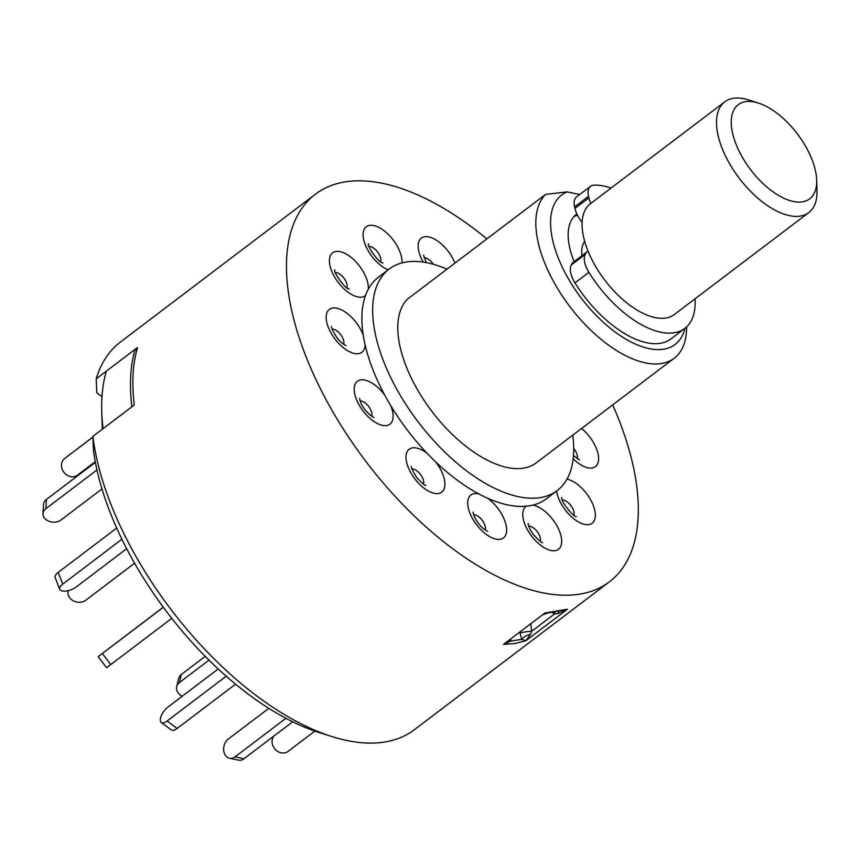 <?xml version="1.0" encoding="UTF-8"?>
<svg xmlns="http://www.w3.org/2000/svg" width="860" height="860" viewBox="0 0 860 860"><rect width="100%" height="100%" fill="white"/><g stroke="black" fill="none" stroke-linecap="round" stroke-linejoin="round"><path stroke-width="1.29" d="M136.751 350.439L135.192 349.278L106.382 371.122A243.251 121.26 52.8 0 0 101.749 411.725A243.251 121.26 52.8 0 0 103.071 428.645L134.278 404.974A243.251 121.26 -127.2 0 1 137.589 347.462L96.202 378.841A243.251 121.26 52.8 0 1 120.389 342.065L315.416 194.188A243.251 121.26 52.8 0 0 331.326 409.156A243.251 121.26 52.8 0 0 542.187 592.691A243.251 121.26 52.8 0 0 609.364 581.854A243.251 121.26 52.8 0 0 612.686 404.888M135.192 349.278A243.251 121.26 52.8 0 0 131.881 406.801L92.891 436.364A243.251 121.26 52.8 0 0 332.057 736.611A243.251 121.26 52.8 0 0 347.171 740.567A243.251 121.26 52.8 0 0 414.348 729.731L609.364 581.854M314.825 731.097L288.068 751.393A10.427 9.041 -127.8 0 1 274.544 748.566L274.437 748.426A10.427 9.041 -127.8 0 1 273.942 736.009M285.896 718.304L235.081 756.843L244.036 758.692A10.427 7.847 101.7 0 1 238.5 760.132L229.545 758.284A10.427 7.847 -78.3 0 0 235.081 756.843M292.701 721.787L244.036 758.692M268.804 708.35L228.179 739.159A10.427 7.847 -78.3 0 0 224.395 753.392L224.449 753.532A10.427 7.847 -78.3 0 0 229.545 758.284M226.201 676.196L167.098 721.013L177.138 728.463A10.427 4.558 126.6 0 1 171.323 729.936L161.282 722.486A10.427 4.558 -53.4 0 0 167.098 721.013M235.565 684.162L177.138 728.463M218.203 668.962L167.904 707.103A10.427 4.558 -53.4 0 0 160.304 719.465L160.293 719.573A10.427 4.558 -53.4 0 0 161.282 722.486M163.325 607.278L102.351 653.514L110.779 664.576L106.597 667.704L98.169 656.653L102.351 653.514M171.753 618.34L110.779 664.576M163.26 607.192L98.169 656.653M116.702 528.051L58.168 572.427L62.737 584.123A10.427 4.483 158.7 0 0 59.738 589.304A10.427 4.483 158.7 0 0 62.253 590.971L62.361 590.992A10.427 4.483 158.7 0 0 76.282 586.928L126.678 548.702M121.926 539.241L62.737 584.123M59.738 589.304L55.18 577.608A10.427 4.483 -21.3 0 1 58.168 572.427M95.395 462.336L46.408 499.477L45.881 508.679A10.427 7.804 -176.7 0 0 43 513.667A10.427 7.804 -176.7 0 0 46.203 519.73L46.333 519.816A10.427 7.804 -176.7 0 0 61.06 519.945L101.985 488.921M96.976 469.936L45.881 508.679M43 513.667L43.527 504.465A10.427 7.804 3.3 0 1 46.408 499.477M92.912 436.998L64.736 458.455A10.427 9.041 -127.8 0 0 64.672 458.509A10.427 9.041 -127.8 0 0 63.855 472.215L63.952 472.344A10.427 9.041 -127.8 0 0 77.475 475.171L95.277 461.68M92.923 437.084L64.736 458.455M208.991 660.136L179.428 682.561A10.427 8.364 -166.6 0 0 176.687 686.635A10.427 8.364 -166.6 0 0 179.622 694.514A10.427 8.364 -166.6 0 0 182.234 696.234M176.687 686.635L178.611 678.562A10.427 8.364 13.4 0 1 181.352 674.476L179.428 682.561M205.228 656.374L181.352 674.476M68.402 590.605A10.427 8.364 -166.6 0 0 68.166 591.39A10.427 8.364 -166.6 0 0 71.1 599.259A10.427 8.364 -166.6 0 0 85.71 600.291L134.59 563.225M816.667 180.041L817 190.49A69.499 34.647 -127.2 0 1 808.765 212.592A69.499 34.647 -127.2 0 1 721.981 147.963A69.499 34.647 -127.2 0 1 724.776 101.835A69.499 34.647 -127.2 0 1 748.286 99.868L758.262 103.006A59.071 29.444 52.8 0 0 735.902 143.889A59.071 29.444 52.8 0 0 784.578 198.552A59.071 29.444 52.8 0 0 816.667 180.041A59.071 29.444 52.8 0 0 812.034 159.627A59.071 29.444 52.8 0 0 758.262 103.006M724.776 101.835L590.347 203.766A69.499 34.647 52.8 0 0 587.552 249.894A69.499 34.647 52.8 0 0 674.337 314.523L808.765 212.592M581.951 255.678A43.441 21.651 -127.2 0 1 584.682 241.348M573.975 216.58A69.499 34.647 -127.2 0 1 577.501 215.269M588.057 251.163A20.855 10.395 52.8 0 0 587.219 251.679A20.855 10.395 52.8 0 0 585.66 253.539L585.187 254.442A20.855 10.395 52.8 0 0 588.885 272.33A86.881 43.312 52.8 0 0 629.036 316.663A86.881 43.312 52.8 0 0 684.839 328.369A86.881 43.312 52.8 0 0 695.041 298.829M587.219 251.679L573.287 262.236A20.855 10.395 52.8 0 0 571.739 264.095L571.266 264.998A20.855 10.395 52.8 0 0 574.964 282.886A86.881 43.312 52.8 0 0 615.115 327.219A86.881 43.312 52.8 0 0 670.918 338.926L684.839 328.369M611.051 188.071A86.881 43.312 52.8 0 0 593.905 185.179A20.855 10.395 52.8 0 0 590.551 186.308A20.855 10.395 52.8 0 0 588.53 196.327L588.874 197.832A20.855 10.395 52.8 0 0 590.809 203.422M590.551 186.308L576.63 196.875A20.855 10.395 52.8 0 0 574.609 206.884L574.942 208.389A20.855 10.395 52.8 0 0 582.134 222.353M486.889 238.908A243.251 121.26 52.8 0 0 382.592 183.352A243.251 121.26 52.8 0 0 315.416 194.188M510.818 639.12L510.453 641.162L503.541 644.376L544.993 612.943L567.396 609.235L525.944 640.668L521.644 639.313A8.686 4.074 157.9 0 1 530.502 634.325L525.944 640.668L514.828 643.549L503.541 644.376L544.993 612.943L546.971 613.191L567.396 609.235L557.925 613.535L554.571 613.933L552.27 612.6M509.507 640.109A8.686 3.193 12.7 0 0 510.453 641.162L521.644 639.313L520.085 632.96A8.686 1.064 173.4 0 1 531.673 631.294L530.502 634.325M446.974 269.169A139.008 69.294 52.8 0 0 427.592 262.87A139.008 69.294 52.8 0 0 389.204 269.062A139.008 69.294 52.8 0 0 398.298 391.913A139.008 69.294 52.8 0 0 518.795 496.779A139.008 69.294 52.8 0 0 557.183 490.587A139.008 69.294 52.8 0 0 572.706 435.203M389.204 269.062L378.4 277.253A139.008 69.294 52.8 0 0 368.284 289.229A139.008 69.294 52.8 0 0 365.521 295.421A139.008 69.294 52.8 0 0 363.242 335.11A139.008 69.294 52.8 0 0 365.091 344.72A139.008 69.294 52.8 0 0 384.764 395.17A139.008 69.294 52.8 0 0 390.73 405.63A139.008 69.294 52.8 0 0 427.087 453.306A139.008 69.294 52.8 0 0 435.568 461.809A139.008 69.294 52.8 0 0 478.869 493.952A139.008 69.294 52.8 0 0 487.598 498.23A139.008 69.294 52.8 0 0 507.991 504.971A139.008 69.294 52.8 0 0 526.234 506.207A139.008 69.294 52.8 0 0 532.867 505.11A139.008 69.294 52.8 0 0 546.38 498.779L557.183 490.587M686.603 326.886A104.254 51.965 -127.2 0 1 674.208 358.233A104.254 51.965 -127.2 0 1 645.419 362.877A104.254 51.965 -127.2 0 1 556.775 287.197A104.254 51.965 -127.2 0 1 545.584 194.392L567.084 191.887A93.826 46.773 52.8 0 0 565.009 272.631A93.826 46.773 52.8 0 0 649.203 348.644A93.826 46.773 52.8 0 0 684.99 328.251M545.584 194.392L407.554 299.054A104.254 51.965 52.8 0 0 418.745 391.859A104.254 51.965 52.8 0 0 507.389 467.539A104.254 51.965 52.8 0 0 536.188 462.895L674.208 358.233M424.109 257.796A10.094 5.031 -127.2 0 1 429 259.699A10.094 5.031 -127.2 0 1 433.279 264.256M573.695 448.404A10.094 5.031 -127.2 0 1 577.436 457.434A10.094 5.031 -127.2 0 1 577.2 458.681M562.375 500.004A10.094 5.031 -127.2 0 1 570.868 505.508A10.094 5.031 -127.2 0 1 573.942 515.258M528.717 526.094A10.094 5.031 -127.2 0 1 529.91 526.191A10.094 5.031 -127.2 0 1 539.725 536.027A10.094 5.031 -127.2 0 1 540.274 541.348M473.656 514.71A10.094 5.031 -127.2 0 1 478.547 516.623A10.094 5.031 -127.2 0 1 485.448 528.717A10.094 5.031 -127.2 0 1 485.223 529.964M411.951 468.915A10.094 5.031 -127.2 0 1 420.443 474.419A10.094 5.031 -127.2 0 1 423.518 484.169M360.146 400.964A10.094 5.031 -127.2 0 1 361.35 401.061A10.094 5.031 -127.2 0 1 371.165 410.897A10.094 5.031 -127.2 0 1 371.713 416.219M332.121 329.068A10.094 5.031 -127.2 0 1 337.012 330.982A10.094 5.031 -127.2 0 1 343.925 343.075A10.094 5.031 -127.2 0 1 343.688 344.322M335.379 272.502A10.094 5.031 -127.2 0 1 343.86 278.017A10.094 5.031 -127.2 0 1 346.945 287.756M369.048 246.411A10.094 5.031 -127.2 0 1 370.241 246.508A10.094 5.031 -127.2 0 1 380.055 256.344A10.094 5.031 -127.2 0 1 380.614 261.666M92.891 436.364L93.45 450.231A230.2 114.756 52.8 0 0 319.565 732.677L332.057 736.611M96.202 378.841L96.771 392.805L101.974 396.664M576.888 213.989A69.499 34.647 52.8 0 0 576.426 214.323A69.499 34.647 52.8 0 0 574.104 261.623M579.747 194.51L567.084 191.887M555.13 612.18A8.686 3.257 -60 0 1 554.571 613.933L531.673 631.294L530.824 623.951M558.796 611.535L557.925 613.535M585.66 253.539L571.739 264.095M588.874 197.832L574.942 208.389M588.53 196.327L574.609 206.884M588.885 272.33L574.964 282.886M585.187 254.442L571.266 264.998M423.227 262.106A26.918 13.416 -127.2 0 1 420.024 239.446A26.918 13.416 -127.2 0 1 438.643 241.735A26.918 13.416 -127.2 0 1 454.951 263.117M581.586 428.473A26.918 13.416 -127.2 0 1 598.582 459.627A26.918 13.416 -127.2 0 1 573.19 458.735M567.019 479.106A26.918 13.416 -127.2 0 1 590.347 499.337A26.918 13.416 -127.2 0 1 592.207 523.17A26.918 13.416 -127.2 0 1 571.674 516.967A26.918 13.416 -127.2 0 1 556.613 491.017M532.867 505.11A26.918 13.416 -127.2 0 1 533.394 505.207A26.918 13.416 -127.2 0 1 559.57 531.448A26.918 13.416 -127.2 0 1 551.056 550.508A26.918 13.416 -127.2 0 1 527.556 529.91A26.918 13.416 -127.2 0 1 526.234 506.207M487.598 498.23A26.918 13.416 -127.2 0 1 488.19 498.66A26.918 13.416 -127.2 0 1 506.604 530.91A26.918 13.416 -127.2 0 1 486.137 534.296A26.918 13.416 -127.2 0 1 468.066 506.841A26.918 13.416 -127.2 0 1 478.869 493.952M435.568 461.809A26.918 13.416 -127.2 0 1 436.074 462.465A26.918 13.416 -127.2 0 1 441.782 492.081A26.918 13.416 -127.2 0 1 414.864 478.902A26.918 13.416 -127.2 0 1 407.049 451.93A26.918 13.416 -127.2 0 1 427.087 453.306M390.73 405.63A26.918 13.416 -127.2 0 1 391.01 406.318A26.918 13.416 -127.2 0 1 382.496 425.377A26.918 13.416 -127.2 0 1 356.319 399.147A26.918 13.416 -127.2 0 1 360.867 379.894A26.918 13.416 -127.2 0 1 384.764 395.17M365.091 344.72A26.918 13.416 -127.2 0 1 365.07 345.269A26.918 13.416 -127.2 0 1 344.613 348.665A26.918 13.416 -127.2 0 1 326.198 316.415A26.918 13.416 -127.2 0 1 341.882 310.041A26.918 13.416 -127.2 0 1 363.242 335.11M365.521 295.421A26.918 13.416 -127.2 0 1 365.21 295.679A26.918 13.416 -127.2 0 1 338.281 282.488A26.918 13.416 -127.2 0 1 332.573 252.861A26.918 13.416 -127.2 0 1 355.191 261.075A26.918 13.416 -127.2 0 1 368.284 289.229M388.183 269.836A26.918 13.416 -127.2 0 1 364.5 242.606A26.918 13.416 -127.2 0 1 373.724 225.535A26.918 13.416 -127.2 0 1 393.31 240.155A26.918 13.416 -127.2 0 1 401.975 262.923M520.085 632.96L519.999 632.154M102.308 429.226L101.749 411.725M64.672 458.509L70.144 454.263M68.349 590.616L68.166 591.39M423.529 255.183L426.345 262.623M487.566 531.222L484.492 529.448C477.665 524.654 473.193 515.183 473.075 512.108M425.872 485.427C425.055 485.835 421.991 483.18 416.67 477.461C412.52 470.742 410.757 467.023 411.381 466.313M359.577 398.363L360.501 401.932C363.103 409.467 371.24 416.659 374.068 417.476M331.541 326.51L331.541 326.467C330.928 327.155 332.669 330.842 336.776 337.539C340.313 341.829 343.398 344.505 346.042 345.591M334.798 269.9C332.68 270.921 345.451 290.024 349.3 289.014M368.467 243.81C366.349 244.821 379.12 263.934 382.958 262.923L382.904 262.913M542.563 542.596L542.628 542.606C541.725 542.972 538.607 540.252 533.275 534.436C530.212 530.018 528.502 526.374 528.137 523.493M576.297 516.516C574.749 518.279 559.795 500.832 561.806 497.392M579.554 459.939L573.48 455.563M542.972 614.739L546.971 613.191"/></g></svg>
